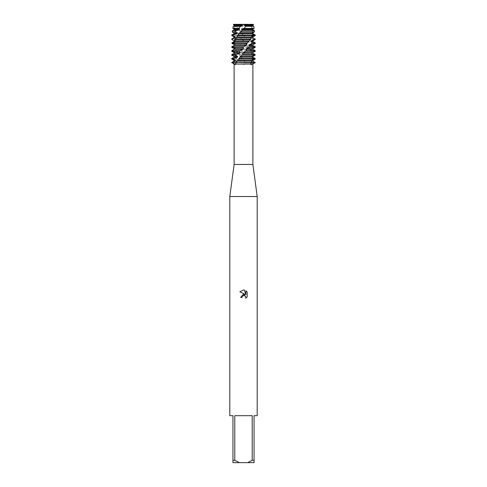 <?xml version="1.0" encoding="UTF-8"?>
<svg xmlns="http://www.w3.org/2000/svg" width="487" height="487" viewBox="0 0 487 487"><rect width="100%" height="100%" fill="white"/><g stroke="black" fill="none" stroke-linecap="round" stroke-linejoin="round"><path stroke-width="0.37" stroke-dasharray="2.44 1.83" d="M243.5 24.886L252.163 24.886L243.5 24.886M253.045 29.841L252.808 29.153L254.129 28.404L253.453 26.328L252.193 25.811L252.016 25.239L252.747 24.88L252.443 24.35L253.362 24.35L252.163 24.886L252.163 62.701L234.837 62.701L252.163 62.701L243.5 62.701L252.163 62.701L252.163 24.886L253.362 24.35L233.778 24.35L235.623 24.581L235.891 25.172L235.428 24.35L242.629 24.35M246.946 24.35L244.864 24.752M252.893 164.448L234.107 164.448M243.5 64.515L245.174 64.059L246.946 62.701L240.054 62.701L243.5 64.515M252.893 64.059L245.174 64.059M257.197 196.541L229.803 196.541M257.197 415.691L254.068 415.691L254.068 460.3L252.217 460.3L252.217 415.691L234.783 415.691L234.783 460.3L232.932 460.3L232.932 415.691L229.803 415.691M242.094 296.699L243.214 295.572M247.165 296.875L247.165 292.011M240.663 297.417L241.96 297.417M239.835 291.792L245.071 294.367M244.401 295.493L245.874 297.088M245.892 290.733L245.892 294.672L244.297 290.069M235.501 62.701L236.274 62.701L235.501 62.701M234.314 24.35L233.249 24.35M251.499 62.701L250.726 62.701L251.499 62.701M233.778 24.35L233.742 24.88L234.594 25.239L234.74 25.811L233.742 26.328L233.985 28.404L236.012 29.153L236.298 29.725L234.661 30.73L235.184 31.923L238.265 33.061L238.648 33.64L237.199 35.021L241.095 36.975L241.54 37.548L240.803 38.936L244.194 40.89L244.693 42.838L245.278 43.422L232.049 43.422M234.162 48.718L234.497 49.29L232.122 50.672L232.275 51.245L235.562 52.633L235.811 53.205L233.705 54.587L234.034 55.159L237.613 56.547L237.973 57.119L236.365 58.501L236.834 59.073L240.335 60.461L240.748 61.033L239.793 62.415L240.054 62.701L255.243 62.701L246.946 62.701L243.725 61.033L243.25 60.461L243.397 59.073L240.608 57.119L240.054 55.603L235.696 50.672L235.477 48.718L233.541 47.336L233.249 46.764L234.454 45.376L233.583 44.287M240.054 62.701L231.757 62.701L240.054 62.701M234.783 460.3L239.361 462.65L232.932 462.65L232.932 460.3M239.361 462.65L247.639 462.65L252.217 460.3M254.068 460.3L254.068 462.65L247.639 462.65M252.217 415.691L234.783 415.691L252.217 415.691M242.867 64.059L234.107 64.059M249.782 24.35L250.123 24.88L249.782 24.35L243.5 24.35M249.928 24.575L250.172 24.965L235.665 24.88M242.824 58.501L255.139 58.501M253.715 59.073L243.397 59.073M239.014 54.587L254.001 54.587L254.244 55.159L239.549 55.159M235.696 50.672L251.694 50.672L252.089 51.245L236.134 51.245M233.249 46.764L248.48 46.764L248.991 47.336L233.541 47.336M232.786 42.85L244.705 42.85M239.707 30.73L253.715 30.73L254.305 31.923L240.791 31.923L238.514 29.725L235.897 25.172M236.432 26.328L251.067 26.328L252.382 28.404L237.82 28.404M250.172 24.965L251.067 26.328M252.382 28.404L252.254 29.725L253.715 30.73M250.154 49.29L235.72 49.29L235.477 48.718L249.825 48.718L251.694 50.672M232.329 47.665L234.387 48.718M253.648 53.667L252.765 53.205L252.698 52.633L255.103 51.245L254.999 50.672L251.87 49.29L251.657 48.718L253.867 47.336L253.581 46.764L250.038 45.376L249.709 44.804L251.481 43.422L251.048 42.85L247.487 41.462L247.067 40.89L248.206 39.508L244.492 37.548L244.036 36.975L244.413 35.594L241.388 33.64L240.791 31.923M245.278 43.422L247.213 44.804L248.48 46.764M248.991 47.336L249.825 48.718M252.089 51.245L251.937 53.205L254.001 54.587M254.244 55.159L252.729 56.541L240.182 56.547M253.465 24.88L252.747 24.88M234.594 25.239L234.162 25.239M252.838 25.239L252.016 25.239M234.74 25.811L234.162 25.811M252.838 25.811L252.193 25.811M233.261 26.328L233.742 26.328M233.985 28.404L232.859 28.404M236.012 29.153L234.162 29.153M252.083 29.153L238.137 29.153M236.298 29.725L234.162 29.725M252.254 29.725L238.514 29.725M232.415 30.73L234.661 30.73M235.184 31.923L232.183 31.923M238.265 33.067L234.162 33.067M252.82 33.067L240.943 33.067M238.648 33.64L234.162 33.64M252.838 33.64L241.388 33.64M231.757 35.021L237.199 35.021M243.841 35.021L253.496 35.021M237.693 35.594L231.757 35.594M253.179 35.594L244.413 35.594M241.095 36.975L234.162 36.975M252.838 36.975L244.036 36.975M241.54 37.548L234.162 37.548M252.838 37.548L244.492 37.548M231.757 38.936L240.803 38.936M247.676 38.936L255.243 38.936M241.363 39.508L231.757 39.508M255.243 39.508L248.206 39.508M244.194 40.89L234.162 40.89M252.838 40.89L247.067 40.89M244.651 41.462L234.162 41.462M252.838 41.462L247.487 41.462M251.048 42.85L255.243 42.85M255.243 43.422L251.481 43.422M247.213 44.804L234.35 44.804M252.838 44.804L249.709 44.804M247.627 45.376L234.454 45.376M252.838 45.376L250.044 45.376M253.581 46.764L255.243 46.764M255.243 47.336L253.867 47.336M252.838 48.718L251.657 48.718M234.497 49.29L234.162 49.29M252.838 49.29L251.87 49.29M231.757 50.672L232.122 50.672M232.275 51.245L231.757 51.245M251.73 52.633L237.492 52.633M235.562 52.633L234.162 52.633M251.937 53.205L237.851 53.205M235.811 53.205L234.162 53.205M231.757 54.587L233.705 54.587M234.034 55.159L231.757 55.159M237.613 56.547L234.162 56.547M252.783 57.119L240.608 57.119M237.973 57.119L234.162 57.119M246.69 62.415L255.243 62.415M231.757 62.415L239.793 62.415M231.757 58.501L236.365 58.501M252.838 61.033L243.725 61.033M240.748 61.033L234.162 61.033M236.834 59.073L231.757 59.073M252.163 60.461L243.25 60.461M240.335 60.461L234.162 60.461M250.391 25.239L235.921 25.239M250.695 25.811L236.195 25.811M237.066 61.338L235.781 63.955M250.227 49.552C252.966 55.183 253.13 59.566 250.726 62.701L250.549 63.779M234.837 24.886L234.837 62.701L234.837 24.886L233.638 24.35L234.837 24.886M246.556 43.787L247.938 42.205M249.301 40.439L250.994 37.639M251.316 36.963C252.936 32.641 252.747 28.977 250.744 25.957M239.61 57.971L238.015 59.931M240.054 55.603L238.575 53.844M237.394 52.243L235.738 49.321M235.617 49.041C233.906 46.929 234.612 40.056 236.505 37.755M238.886 34.34L237.199 36.622M240.834 31.972L239.58 30.571M238.021 28.63L236.298 25.969M244.693 42.832L245.411 43.568M247.755 46.149L249.399 48.28"/><path stroke-width="0.73" d="M243.5 24.35L233.638 24.35L253.362 24.35L252.838 25.811L253.739 26.328L245.692 26.328L244.133 28.404L254.141 28.404L252.838 29.153L252.838 29.725L254.421 30.73L242.118 30.73L239.421 33.061L236.505 37.755L234.57 39.508L234.898 41.462L232.561 43.422L234.223 44.804L234.18 45.376L231.806 46.764L231.769 47.336L243.092 47.336L243.67 46.764L231.806 46.764M244.864 24.752L246.946 24.35L246.635 24.88L253.465 24.88M254.159 32.045L252.814 33.061L252.838 33.64L255.231 35.021L255.243 35.594L252.516 36.975L252.388 37.548L254.744 38.936L254.567 39.508L251.219 40.89L250.951 41.462L253.009 42.85L252.662 43.422L249.064 44.804L248.693 45.376L250.221 46.764L246.294 48.718L245.856 49.29L246.69 50.672L243.208 52.633L242.751 53.205L242.794 54.587L240.164 56.547L239.616 57.971L235.501 62.701L235.702 64.059C235.221 64.935 234.874 64.935 234.661 64.059L234.107 64.059L234.107 164.448L252.893 164.448L257.197 196.541L257.197 415.691L254.068 415.691L254.068 460.3L252.217 460.3L247.639 462.65L254.068 462.65L254.068 460.3M238.46 59.073L253.715 59.073L253.989 58.501L252.637 57.119L252.723 56.547L252.783 57.119L255.139 58.501L255.2 59.073L252.692 60.461L252.607 61.033L254.945 62.701L251.931 64.059L252.893 64.059L252.893 164.448M251.931 64.059C251.517 64.935 251.097 64.935 250.665 64.059L251.688 62.415L235.708 62.415M235.702 64.059L250.665 64.059M234.107 164.448L229.803 196.541L257.197 196.541M243.214 295.572L242.167 296.528L241.96 297.417L240.663 297.417L243.5 294.178L245.071 294.367L239.835 291.792L243.5 289.984L244.297 290.069L245.892 294.672L245.892 290.733L247.165 292.017L247.165 296.875L245.692 298.288L245.898 297.405L245.32 296.017L243.5 295.487L244.401 295.493M247.639 462.65L239.361 462.65L234.783 460.3L234.783 415.691L252.217 415.691L252.217 460.3M243.5 62.701L251.499 62.701L243.5 62.701M241.96 297.417L242.094 296.699M245.874 297.088L245.692 298.288L247.165 296.875M245.071 294.367L240.663 297.417M247.165 292.017L245.892 290.733M244.297 290.069L243.622 289.99M243.5 289.984L239.835 291.792M231.715 62.701L235.282 62.701L231.715 62.701M234.661 64.059L231.757 62.415L234.162 61.033L234.162 60.461L231.757 59.073L233.383 59.073L233.687 58.501L231.757 58.501L234.162 57.119L237.254 57.119L237.595 56.547L235.903 55.159L236.347 54.587L231.757 54.587L234.162 53.205L239.884 53.205L240.31 52.633L239.263 51.245L239.805 50.672L231.757 50.672L234.162 49.29L242.91 49.29L243.366 48.718L243.092 47.336L246.002 45.376L246.556 43.787L247.512 42.85L231.94 42.85L234.192 41.462L234.241 40.89L231.83 39.508L231.757 38.936L234.162 37.548L234.959 37.548L235.154 36.975L232.908 35.594L233.17 35.021L231.757 35.021L234.162 33.64L236.676 33.64L236.999 33.067L235.337 31.923L236.372 30.73L232.415 30.73L234.162 29.725L239.154 29.725L239.561 29.153L238.551 28.404L240.615 26.328L233.261 26.328L234.162 25.811L242.112 25.811L242.563 25.239L242.088 24.88L242.629 24.35M251.718 62.701L255.285 62.701L251.718 62.701M231.757 62.415L234.107 64.059M229.803 196.541L229.803 415.691L232.932 415.691L232.932 462.65L239.361 462.65M232.932 460.3L234.783 460.3M234.162 60.461L235.538 60.461L233.383 59.073M254.159 59.7L252.838 60.461L252.838 61.033L254.999 62.415M252.163 60.461L252.838 60.461M234.162 61.033L235.3 61.033L235.538 60.461M253.989 58.501L238.995 58.501M255.2 59.073L253.715 59.073L251.712 60.461L251.688 62.415M232.122 62.415L235.3 61.033M233.687 58.501L237.254 57.119M234.162 57.119L234.162 56.547L237.595 56.547M234.162 56.547L231.757 55.159L235.903 55.159M243.5 55.159L255.048 55.159L255.139 54.587L242.794 54.587L242.222 55.159L243.5 55.159M242.751 53.205L252.838 53.205L255.139 54.587M236.347 54.587L239.884 53.205M243.208 52.633L252.838 52.633L252.838 53.205M234.162 53.205L234.162 52.633L240.31 52.633M246.13 51.245L255.243 51.245L252.838 52.633M234.162 52.633L231.757 51.245L239.263 51.245M245.856 49.29L252.838 49.29L255.243 50.672L246.69 50.672M239.805 50.672L242.91 49.29M246.294 48.718L252.838 48.718L252.838 49.29M234.162 49.29L234.162 48.718L243.366 48.718M249.74 47.336L255.243 47.336L252.838 48.718M234.162 48.718L231.769 47.336M248.693 45.376L252.838 45.376L255.243 46.764L250.221 46.764M249.064 44.804L252.838 44.804L252.838 45.376M252.662 43.422L255.243 43.422L252.838 44.804M232.561 43.422L246.97 43.422M250.951 41.462L252.838 41.462L255.243 42.85L253.009 42.85M233.687 41.736L234.192 41.462M251.219 40.89L252.838 40.89L252.838 41.462M234.162 41.462L234.241 40.89M254.567 39.508L255.243 39.508L252.838 40.89M234.162 40.89L231.83 39.508M234.57 39.508L250.464 39.508L250.915 38.936L234.953 38.936M252.388 37.548L254.744 38.936M231.909 38.936L234.959 37.548M252.522 36.975L252.838 37.548M234.162 37.548L234.162 36.975L235.154 36.975M237.571 35.594L253.179 35.594L253.496 35.021L255.231 35.021L255.243 35.594L252.838 36.975M234.162 36.975L231.757 35.594L232.908 35.594M239.014 33.64L252.436 33.64L253.496 35.021L238.07 35.021M233.17 35.021L236.676 33.64M234.162 33.64L234.162 33.067L236.999 33.067M234.162 33.067L232.183 31.923L235.337 31.923M240.998 31.941L254.366 31.923L254.421 30.73M244.133 28.404L241.954 29.725L252.838 29.725M241.954 29.725L242.118 30.73M236.372 30.73L239.154 29.725M242.404 29.153L252.838 29.153M234.162 29.725L234.162 29.153L239.561 29.153M234.162 29.153L232.859 28.404L238.551 28.404M246.635 24.88L245.064 25.811L252.838 25.811M245.064 25.811L245.692 26.328M240.615 26.328L242.112 25.811M245.515 25.239L252.838 25.239M234.162 25.811L234.162 25.239L242.563 25.239M234.162 25.239L233.535 24.88L242.088 24.88M247.512 42.85L250.464 39.508M250.915 38.936L251.316 36.963L253.179 35.594L255.243 35.521M252.436 33.64L252.558 33.067L254.366 31.923M233.583 44.287L232.049 43.422L231.94 42.85M254.604 54.842C252.771 56.717 250.793 57.679 255.2 55.08M252.729 56.541L240.164 56.547M246.946 24.35L253.362 24.35M239.421 33.067L252.558 33.067M236.883 36.975L251.31 36.975M236.572 37.548L251.048 37.548M235.087 40.89L249.192 40.89M234.898 41.462L248.82 41.462M234.223 44.804L246.44 44.804M234.18 45.376L246.002 45.376M239.744 57.119L252.637 57.119M237.145 61.033L251.475 61.033M237.473 60.461L251.712 60.461M252.893 64.059L255.243 62.415M233.638 24.35L233.535 24.88M233.261 26.328L232.859 28.404M253.739 26.328L254.141 28.404M232.415 30.73L232.183 31.923M231.757 35.021L231.757 35.594M231.757 38.936L231.757 39.508M255.243 38.936L255.243 39.508M255.243 42.85L255.243 43.422M255.243 46.764L255.243 47.336M231.757 50.672L231.757 51.245M255.243 50.672L255.243 51.245M231.757 54.587L231.757 55.159M231.757 58.501L231.757 59.073"/></g></svg>
